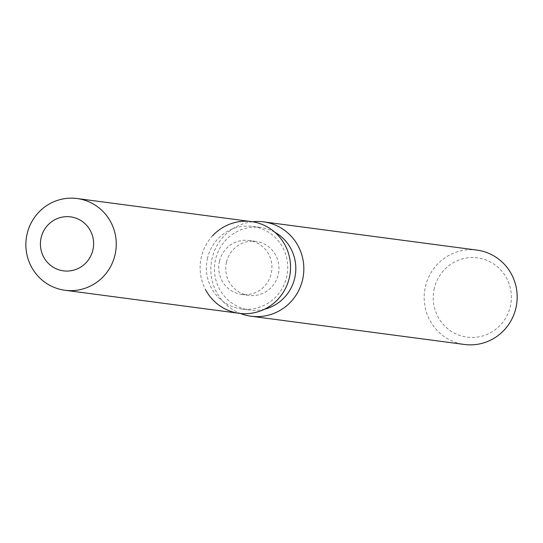 <?xml version="1.0" encoding="UTF-8"?>
<svg xmlns="http://www.w3.org/2000/svg" width="543" height="543" viewBox="0 0 543 543"><rect width="100%" height="100%" fill="white"/><g stroke="black" fill="none" stroke-linecap="round" stroke-linejoin="round"><path stroke-width="0.41" stroke-dasharray="2.71 2.04" d="M219.494 261.169A27.225 26.587 -82.5 0 0 241.764 294.449A27.225 26.587 -82.5 0 0 271.174 273.753A27.225 26.587 -82.5 0 0 248.904 240.474A27.225 26.587 -82.5 0 0 219.494 261.169M207.521 258.068A41.635 40.664 -82.5 0 0 241.581 308.96A41.635 40.664 -82.5 0 0 286.561 277.303A41.635 40.664 -82.5 0 0 252.502 226.411A41.635 40.664 -82.5 0 0 207.521 258.068M212.693 235.676A46.264 45.184 -82.5 0 0 201.419 256.771A46.264 45.184 -82.5 0 0 205.546 289.657M274.778 232.187A41.635 40.664 -82.5 0 0 260.599 227.483A41.635 40.664 -82.5 0 0 215.612 259.133A41.635 40.664 -82.5 0 0 249.671 310.033A41.635 40.664 -82.5 0 0 264.59 309.177M252.515 221.761A47.594 46.488 -82.5 0 0 212.15 258.047A47.594 46.488 -82.5 0 0 240.379 313.454M476.917 250.099A47.594 46.488 -82.5 0 0 425.495 286.283A47.594 46.488 -82.5 0 0 464.428 344.466M434.346 288.258A39.978 39.048 -82.5 0 0 463.03 336.382A39.978 39.048 -82.5 0 0 510.244 306.734A39.978 39.048 -82.5 0 0 481.553 258.617A39.978 39.048 -82.5 0 0 434.346 288.258M226.512 262.099A27.225 26.587 -82.5 0 0 248.782 295.378A27.225 26.587 -82.5 0 0 278.199 274.677A27.225 26.587 -82.5 0 0 255.929 241.397A27.225 26.587 -82.5 0 0 226.512 262.099M251.402 221.598A46.264 45.184 -82.5 0 0 201.419 256.771A46.264 45.184 -82.5 0 0 239.266 313.325M248.782 295.378L241.764 294.449M241.581 308.96L249.671 310.033M252.502 226.411L260.599 227.483M255.929 241.397L248.904 240.474"/><path stroke-width="0.81" d="M41.166 237.569A27.225 26.587 -82.5 0 0 63.436 270.848A27.225 26.587 -82.5 0 0 92.853 250.153A27.225 26.587 -82.5 0 0 70.583 216.867A27.225 26.587 -82.5 0 0 41.166 237.569A27.225 26.587 -82.5 0 0 63.436 270.848A27.225 26.587 -82.5 0 0 92.853 250.153A27.225 26.587 -82.5 0 0 70.583 216.867A27.225 26.587 -82.5 0 0 41.166 237.569M205.546 289.657A46.264 45.184 -82.5 0 0 251.083 313.291A46.264 45.184 -82.5 0 0 289.249 278.152A46.264 45.184 -82.5 0 0 267.068 226.777A46.264 45.184 -82.5 0 0 212.693 235.676M264.59 309.177A41.635 40.664 -82.5 0 0 294.659 278.376A41.635 40.664 -82.5 0 0 274.778 232.187M240.379 313.454A47.594 46.488 -82.5 0 0 251.083 316.23A47.594 46.488 -82.5 0 0 302.512 280.045A47.594 46.488 -82.5 0 0 263.579 221.863A47.594 46.488 -82.5 0 0 252.515 221.761M251.083 316.23L464.428 344.466A47.594 46.488 -82.5 0 0 515.85 308.281A47.594 46.488 -82.5 0 0 476.917 250.099L263.579 221.863M64.99 290.261L239.266 313.325A46.264 45.184 -82.5 0 0 289.249 278.152A46.264 45.184 -82.5 0 0 251.402 221.598L77.133 198.534A46.264 45.184 -82.5 0 0 27.15 233.707A46.264 45.184 -82.5 0 0 64.99 290.261A46.264 45.184 -82.5 0 0 114.973 255.088A46.264 45.184 -82.5 0 0 77.133 198.534"/></g></svg>
